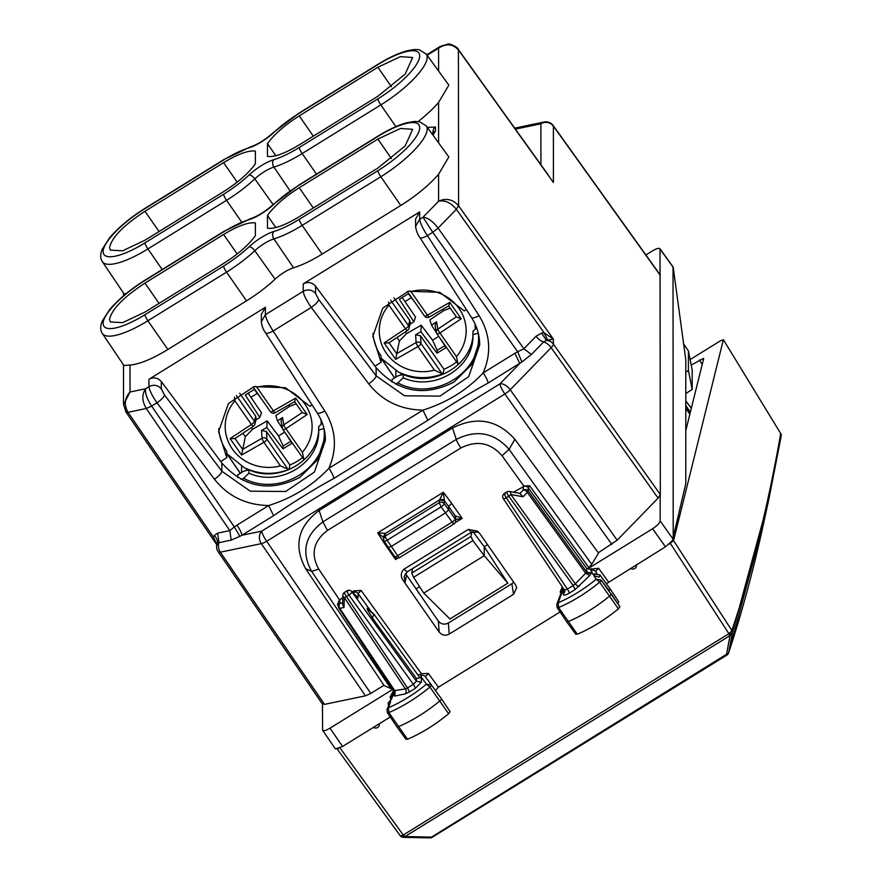 <?xml version="1.0" encoding="UTF-8"?>
<svg xmlns="http://www.w3.org/2000/svg" width="882" height="882" viewBox="0 0 882 882"><rect width="100%" height="100%" fill="white"/><g stroke="black" fill="none" stroke-linecap="round" stroke-linejoin="round"><path stroke-width="1.32" d="M372.976 333.297A49.789 46.79 180 0 0 381.057 355.909L381.057 362.348L374.982 366.107L376.129 367.651C398.157 392.214 424.121 397.021 453.998 382.082L471.815 364.398L479.532 341.025M466.391 309.582L464.252 310.916L439.688 292.306L408.377 291.236L382.722 308.127L372.877 336.307L381.057 362.348M218.703 428.685A49.789 46.79 180 0 0 226.784 451.297L226.784 457.736L220.709 461.495L221.856 463.039C243.884 487.603 269.848 492.41 299.726 477.471L317.542 459.787L325.249 436.403M312.118 404.97L309.979 406.293L285.415 387.694L254.104 386.625L228.438 403.515L218.604 431.684L226.784 457.736M507.8 583.2L449.941 618.966L423.746 593.112L484.24 555.704L507.8 583.2L484.24 546.719L484.24 555.704L472.939 540.611L470.889 536.532L471.848 531.934M423.746 593.112L413.581 577.313L411.74 573.113L412.6 568.548M487.537 544.679L484.24 546.719L472.818 531.526M418.718 593.2L416.183 588.801L419.6 586.673M418.619 593.057L416.183 588.801M322.294 703.56L324.51 704.376L365.457 695.832L370.804 693.428L383.935 685.303M598.305 552.76L617.168 540.192L510.215 389.745L551.162 347.662A9.052 2.503 144.6 0 0 553.4 344.123A9.052 8.511 180 0 0 546.41 340.375L553.4 339.151L553.4 344.123L660.331 494.548L660.012 248.724L672.977 266.816M660.331 494.548L658.115 498.11L617.168 540.192M391.432 158.584L377.882 139.08L400.395 128.474L412.633 129.323L405.202 145.905L377.882 168.065L299.241 216.696C284.897 225.329 274.302 229.177 267.478 228.24L267.478 215.451L275.801 227.556M377.882 139.08L299.241 187.712C284.897 196.807 274.302 206.057 267.478 215.451M255.372 235.715L255.372 222.925C248.537 221.988 237.953 225.836 223.609 234.469L144.968 283.1C123.469 297.256 111.661 309.373 109.566 319.471L110.294 321.941L122.598 322.647L144.968 312.085L223.609 263.453C237.953 254.358 248.537 245.108 255.372 235.715M299.241 219.331A50.065 14.299 145 0 1 273.74 231.547A24.167 6.902 145 0 0 249.11 246.762A50.065 14.299 145 0 1 223.609 266.088L144.968 314.709A50.065 14.299 145 0 1 103.139 323.451A50.065 14.299 145 0 1 144.968 280.465L223.609 231.845A50.065 14.299 145 0 1 249.11 219.629A24.167 6.902 145 0 0 273.74 204.404A50.065 14.299 145 0 1 299.241 185.088L377.882 136.456A50.065 14.299 145 0 1 419.711 127.714A50.065 14.299 145 0 1 377.882 170.7L299.241 219.331A5.435 1.025 58.3 0 0 302.173 225.373L322.128 254.093L400.77 205.462A56.128 16.041 145 0 0 438.597 174.228L448.839 156.941L426.227 125.872A55.489 15.854 145 0 1 380.815 176.742L400.77 205.462M322.128 254.093A56.128 16.041 145 0 1 293.541 267.786A18.103 5.171 145 0 0 275.096 279.186A56.128 16.041 145 0 1 246.497 300.85L167.856 349.481A56.128 16.041 145 0 1 130.029 365.016L123.921 365.501L102.389 333.539A55.489 15.854 145 0 0 147.9 320.761L226.542 272.13L246.497 300.85M275.801 155.717L267.478 143.623C274.302 134.229 284.897 124.979 299.241 115.884L377.882 67.252L400.395 56.646L412.633 57.495L405.202 74.077L377.882 96.237L299.241 144.869C284.897 153.501 274.302 157.349 267.478 156.401L267.478 143.623M144.968 211.272C123.469 225.417 111.661 237.545 109.566 247.644L110.294 250.113L122.598 250.819L144.968 240.246L223.609 191.626C237.953 182.53 248.537 173.28 255.372 163.887L255.372 151.098C248.537 150.16 237.953 153.997 223.609 162.641L144.968 211.272L159.047 231.536M125.795 411.475L128.011 412.302C123.877 404.827 124.549 398.058 130.029 392.005L145.64 388.742C141.748 394.463 141.958 401.045 146.269 408.487L229.827 530.578L234.325 526.929L239.893 536.322L241.9 535.275L261.733 531.129L499.962 383.835L519.796 363.45L514.868 353.307L483.171 372.91A9.052 1.698 -121.7 0 1 488.11 383.042L521.879 361.973L531.427 354.476L543.621 341.951A9.052 4.807 44.2 0 1 536.069 336.24L523.886 348.765L438.089 228.074L432.731 232.275L438.089 228.074L456.347 209.31C450.867 202.651 444.958 199.949 438.597 201.217C446.281 197.822 452.929 199.332 458.552 205.738L456.336 209.299L458.585 205.782L458.42 49.579L548.251 174.978M130.029 365.016L130.029 392.005L123.535 404.794M151.616 406.084L157.007 402.82C152.112 395.709 149.422 390.329 148.948 386.691L145.64 388.742C144.946 393.03 146.941 398.807 151.616 406.084L146.269 408.487L128.022 412.313L125.828 411.519M145.089 208.284L223.741 159.653A5.435 1.025 58.3 0 0 223.609 160.006L144.968 208.637A5.435 1.025 -121.7 0 1 145.089 208.284C130.382 217.512 118.563 227.347 109.622 237.787L102.18 249.286C100.129 254.512 100.206 258.647 102.389 261.711L123.921 293.673L126.016 293.728M376.129 367.651L376.129 375.864L404.562 395.798L439.964 396.106L468.695 376.669L479.687 344.961C479.643 335.127 476.908 325.965 471.484 317.476L419.843 237.501A9.052 2.569 -32.9 0 0 427.406 235.626C422.71 228.394 420.13 222.959 419.678 219.298L415.598 226.409L415.598 219.067L419.678 211.889L419.678 219.298L422.996 217.248C427.759 217.622 432.786 221.228 438.078 228.063L438.089 228.074M438.597 174.228L438.597 201.217L422.996 217.248L432.731 232.275M438.597 71.034L438.597 48.19L440.25 46.426L448.012 44.1C448.177 42.953 458.111 46.944 458.42 49.579M427.131 55.279L438.597 48.19C446.281 43.163 452.951 43.813 458.585 50.12L553.4 182.475L553.4 126.159A9.052 2.646 -35.6 0 0 553.246 125.619A9.052 9.052 0 0 0 544.029 122.036A9.052 7.221 78.2 0 0 540.909 123.789L515.397 129.114M418.134 121.54A56.128 16.041 -35 0 0 438.597 102.4L448.839 85.113L426.227 54.034L419.7 49.976C416.943 49.138 412.5 49.48 406.359 51.024C397.958 53.394 388.51 57.804 378.014 64.265A5.435 1.025 -121.7 0 0 377.882 64.618L299.241 113.249A5.435 1.025 -121.7 0 1 299.362 112.896L273.012 132.862A5.435 2.304 47 0 1 273.74 132.565A50.065 14.299 145 0 1 299.241 113.249M261.326 321.996L261.326 314.455L265.405 307.278L148.948 379.271L148.948 386.691C153.7 384.309 157.812 385.037 161.318 388.874L161.318 381.564C157.812 377.672 153.7 376.901 148.948 379.271M161.318 381.564L220.709 461.495M221.856 463.039L221.856 471.253L250.29 491.186L285.691 491.495L314.422 472.057L325.414 440.35C325.37 430.515 322.636 421.353 317.211 412.864A9.052 2.569 147.1 0 0 324.774 410.979L273.133 331.015L311.28 307.432C306.385 300.321 303.695 294.941 303.232 291.303C307.972 288.921 312.085 289.649 315.591 293.486L315.591 286.176C312.096 282.284 307.972 281.523 303.232 283.894L303.232 291.303L265.405 314.687C265.857 318.347 268.437 323.782 273.133 331.015C268.448 333.517 265.879 333.98 265.449 332.404M164.427 394.86L221.856 471.253A9.052 2.448 -36.9 0 1 214.436 479.213L157.007 402.82A9.052 2.448 -36.9 0 0 164.427 394.86L161.318 388.874M419.678 211.889L303.232 283.894M315.591 286.176L374.982 366.107M318.7 299.472L376.129 375.864A9.052 2.448 143.1 0 1 368.709 383.824L311.28 307.432C315.767 304.257 318.237 301.611 318.7 299.472L315.591 293.486M521.879 361.973L517.668 351.742L523.886 348.765L531.427 354.476M488.11 383.042C468.022 394.1 447.946 406.514 427.858 420.295L422.93 410.152L328.898 468.287C312.68 485.552 292.592 497.966 268.657 505.54L236.96 525.132A9.052 1.698 -121.7 0 1 241.9 535.275L273.585 515.683L268.657 505.54C246.056 505.055 227.975 496.279 214.436 479.213M368.709 383.824C382.259 400.891 400.329 409.667 422.93 410.152C446.865 402.589 466.953 390.164 483.171 372.91C491.682 353.186 490.304 334.08 479.047 315.591L427.406 235.626L432.764 232.319L517.668 351.742L514.868 353.307M536.069 336.24L541.647 333.087L546.41 340.375L543.621 341.951A9.052 4.807 -135.8 0 1 551.162 347.662L658.115 498.11M216.707 545.23L219.001 542.662L231.183 540.115L239.893 536.322M123.513 404.143L125.939 411.993L216.41 544.183L213.477 537.171L214.161 535.572A9.052 7.563 29.1 0 1 217.259 543.885A9.052 8.511 -0 0 0 218.295 551.912A9.052 2.525 -34.4 0 0 220.357 552.198L261.304 543.643A9.052 2.525 -34.4 0 0 266.662 541.272L504.89 393.978L611.821 544.403M547.634 339.89L544.095 332.746L553.4 339.151L458.552 205.738M324.774 410.979C336.031 429.468 337.409 448.574 328.898 468.287A9.052 1.698 -121.7 0 1 333.837 478.43C313.749 489.477 293.673 501.902 273.585 515.683M216.917 544.37L213.477 537.171L128.022 412.313M427.219 377.474L427.219 378.146M395.842 371.697L395.974 370.716M241.569 467.085L241.657 466.269M248.945 473.149L248.945 469.819C280.09 484.009 320.298 459.147 318.667 426.712L318.667 430.041L323.992 428.597C328.777 467.328 279.462 497.812 243.619 478.298L248.945 473.149C280.09 487.514 320.298 462.653 318.667 430.041L318.667 430.273M248.945 469.819L243.619 471.253L237.765 474.869L237.765 477.515M318.667 426.712L322.349 423.151M403.217 377.761L403.217 374.431C434.363 388.62 474.571 363.759 472.939 331.323L472.939 334.653L478.265 333.209C483.049 371.939 433.746 402.424 397.892 382.909L403.217 377.761C434.363 392.126 474.571 367.265 472.939 334.653L472.939 334.884M403.217 374.431L397.892 375.864L392.038 379.481L392.038 382.127M472.939 331.323L476.622 327.762M241.04 479.367L243.619 478.298M395.323 383.979L397.892 382.909M575.836 633.86L577.28 634.213C590.951 628.48 604.655 620.035 618.381 608.878L619.87 606.728L611.149 593.773A3.616 1.036 145 0 1 609.539 596.111A54.32 15.523 145 0 1 568.217 621.567A3.616 1.036 145 0 1 566.641 621.689A3.616 1.036 145 0 1 566.63 621.689L575.836 634.323M617.929 603.773L618.701 601.656L609.969 588.68L609.208 590.819L601.149 580.047A3.308 0.948 145 0 1 599.683 582.175L618.381 608.878M387.374 712.656A3.308 0.948 -35 0 0 388.841 712.535A54.011 15.435 -35 0 0 429.931 687.056L426.414 684.167A50.384 14.399 145 0 1 388.422 707.728L386.978 709.415L387.374 712.645A3.308 0.948 -35 0 0 387.374 712.656L396.856 726.735A3.616 1.036 -35 0 0 396.867 726.746A3.616 1.036 -35 0 0 398.466 726.614A54.32 15.523 -35 0 0 439.787 700.981A3.616 1.036 -35 0 0 441.364 698.665L450.085 711.609L448.629 713.747C434.969 724.927 421.265 733.427 407.528 739.248L406.051 738.94M450.085 711.62L441.364 698.665A3.616 1.036 -35 0 0 441.364 698.654L425.4 676.737L428.387 673.44L421.409 673.716L361.113 590.477L358.07 593.553L358.07 597.941L357.199 596.86M435.432 690.518L438.398 687.199L560.081 611.965M588.867 567.611L587.82 568.824L586.651 568.284L528.23 487.713A3.616 3.407 180 0 0 523.247 486.787L523.247 490.061A3.616 1.929 -135.8 0 1 527.326 492.388L528.23 490.987L528.23 487.713L529.674 485.773L588.867 567.611L591.756 564.359L598.503 553.025L514.89 439.313C497.382 419.733 476.589 415.962 452.521 427.99L319.13 510.458C297.862 526.466 293.364 545.87 305.635 568.692L384.122 685.579L390.869 688.566L392.655 688.566M591.756 564.359L509.046 449.346C494.306 432.566 476.721 429.258 456.281 439.412L452.521 427.99M523.71 485.894L502.023 455.74C490.546 442.632 476.831 440.041 460.878 447.968A9.052 1.698 -121.7 0 1 456.281 439.412L322.889 521.89C304.863 535.517 301.104 552.022 311.633 571.404L305.635 568.692M685.788 372.193L688.412 370.495L692.183 389.436L685.788 393.57M688.412 370.495L688.412 350.915L683.627 343.925M606.364 583.73L665.458 546.807L672.393 540.666L685.788 483.623L685.788 359.768L673.209 267.356L660.166 249.242C659.714 247.644 657.2 248.162 652.603 250.819L645.9 254.964M688.412 350.915L692.183 370.032L692.183 389.436M448.629 713.747L429.931 687.056A3.308 0.948 -35 0 0 431.364 684.928L441.364 698.654M391.74 696.295L390.02 697.166L393.273 691.113L394.265 690.485L394 691.477L393.273 691.113M394.717 692.271A3.616 3.407 -0 0 1 393.107 694.818L391.465 699.338L389.546 701.322L390.616 701.697L388.422 707.728L388.841 712.535L407.528 739.248M390.616 701.697L386.955 709.503M347.872 591.26C346.45 590.312 346.802 591.568 348.919 595.041L346.428 596.585A3.616 0.684 58.3 0 1 344.553 592.307A3.616 3.616 0 0 0 342.844 595.284A3.616 2.701 1.4 0 0 344.267 597.522L405.4 688.908L407.528 687.927L409.48 691.962L415.312 688.357A3.616 0.684 58.3 0 0 413.349 684.333L416.381 681.224L421.353 682.139L421.353 677.222L426.414 684.167L431.364 684.928M596.882 573.333L595.559 571.514A3.616 3.473 146.7 0 0 591.094 570.522L593.156 574.634L595.063 574.248L594.005 575.935L596.188 579.265A50.384 14.399 145 0 1 558.207 602.671L558.593 607.5A3.308 0.948 145 0 1 557.148 607.599A3.308 0.948 145 0 1 557.148 607.588L566.63 621.689M596.75 573.333L595.559 571.514L598.547 568.24L590.345 569.254L587.82 568.824M562.308 586.839L560.169 591.954L561.834 591.105M619.87 606.728L601.149 580.047L596.188 579.265L599.683 582.175A54.011 15.435 145 0 1 558.593 607.5L577.28 634.213M563.455 588.57L558.207 602.671L556.74 604.413M455.729 519.564L462.157 518.373L455.134 515.75L448.662 506.477L448.662 509.73L444.142 503.688L444.418 500.833L439.479 499.951L443.348 492.266L444.418 500.833L448.662 506.477L451.672 503.346L443.348 492.266L377.639 532.893L384.343 537.976M439.479 499.951L385.445 533.401L385.202 536.135A3.616 0.684 58.3 0 0 387.154 540.225A3.616 1.003 147.2 0 1 384.144 540.997A3.616 1.003 147.2 0 1 384.089 540.809A3.616 3.451 5.2 0 1 385.202 536.135L439.192 502.751L441.143 506.841A3.616 0.948 -36.8 0 0 444.142 503.688A3.616 3.451 5.7 0 0 439.192 502.751L439.468 499.995A3.616 3.451 5.7 0 1 444.418 500.932M397.881 558.119L395.61 559.519L385.125 544.492L386.062 543.985M383.824 536.035L385.445 533.401L383.824 535.969L383.582 538.715A3.616 3.616 0 0 0 384.144 540.997L388.212 547.314L391.189 546.509L445.642 512.839L448.662 509.73L455.134 518.969L455.134 515.772A7.243 1.356 58.3 0 0 455.134 515.772A3.616 3.407 0.8 0 1 455.729 517.657M385.445 533.345L377.639 532.893L385.125 544.492M396.591 557.964L395.61 559.519L395.312 557.259M335.171 748.432L335.612 748.895L342.547 746.47L390.274 716.956M322.459 704.101L322.603 730.263L335.237 748.719M322.459 729.756C322.911 731.354 325.425 730.825 330.022 728.168L393.063 689.195M672.393 266.342L673.209 267.356M673.209 539.431L673.021 267.191M673.021 539.034L660.166 520.953L660.166 495.309M660.166 520.953C659.714 523.103 657.2 525.694 652.603 528.726L587.798 568.791M397.506 385.081L396.58 383.725M242.307 479.102L243.234 480.458M449.236 634.092C445.322 636.021 441.97 635.36 439.203 632.107L403.493 580.896C400.439 576.707 400.571 572.815 403.912 569.232L468.32 529.409L477.57 531.162L479.863 533.676L515.584 584.876L516.709 587.655L513.533 594.336L449.236 634.092L448.354 623.012C444.44 624.952 441.088 624.302 438.321 621.082L405.455 573.532M403.493 580.896L405.081 582.131L404.177 576.343L407.33 571.812L471.44 532.166L478.672 532.221M513.533 594.336L511.88 583.73L448.354 623.012M511.88 583.73L513.677 582.142M357.353 597.004L351.488 591.26A3.616 2.712 134.4 0 1 351.94 591.932A3.616 0.959 -35.8 0 1 348.919 595.041L413.349 684.333L407.528 687.927L346.428 596.585A3.616 0.992 146.2 0 1 344.267 597.522L344.024 607.477L342.613 604.424L342.844 595.306M347.067 590.764L344.553 592.307M352.183 591.943L353.925 590.874L361.113 590.477M342.778 597.764L339.504 599.804L337.453 604.622L338.886 604.776M505.199 493.986C503.776 493.038 504.129 494.295 506.246 497.757A3.616 0.992 146.2 0 1 503.269 498.584A3.616 0.992 146.2 0 1 503.225 498.396M523.247 486.787L513.478 492.222M523.434 486.07L529.674 485.773M504.383 493.49L506.874 491.947A3.616 0.684 58.3 0 0 508.749 496.213A3.616 0.959 -35.8 0 0 510.865 494.515L575.329 583.84L573.179 585.505L575.13 589.54L589.738 575.549L585.659 573.223L586.53 571.216A3.616 3.407 -0 0 0 591.513 572.142L591.513 572.705A3.616 3.407 -0 0 1 586.53 571.779L528.23 490.987A3.616 3.407 180 0 0 523.247 490.061L519.983 493.424M520.402 493.501L509.443 491.472A3.616 2.018 100.5 0 1 510.865 494.515L523.059 496.775L519.906 493.501M557.148 607.588L556.785 604.302L562.738 588.757A3.616 3.197 21 0 1 563.124 588.062M593.156 574.634L594.17 573.928L599.992 574.976L599.22 577.104L594.005 575.935M591.094 570.522L590.345 569.254M575.13 589.54L569.309 593.145A3.616 0.684 58.3 0 0 567.346 589.11L564.392 589.959L503.269 498.584A3.616 3.616 0 0 1 504.361 493.501M569.309 593.145C565.627 595.273 563.62 595.692 563.256 594.402L564.888 591.568L564.524 590.069M563.796 589.077A3.616 3.407 -0 0 1 563.256 589.485L563.256 594.402M372.425 618.006L373.935 614.159L367.309 608.128L367.309 609.495L372.425 618.006L416.381 678.456L419.898 677.74A3.616 3.407 -0 0 0 421.353 677.222L420.946 675.755A3.616 3.473 -36.1 0 1 425.4 676.737M394.364 691.036A3.616 3.407 -0 0 1 393.107 695.38L393.57 692.646A3.616 3.219 -160.1 0 0 392.567 693.991L390.406 699.966M391.465 699.338L388.135 702.932L388.543 706.57M420.946 675.755L420.185 674.576L421.409 673.716M393.57 692.646L394 691.477M420.185 674.576L418.002 674.752M405.202 693.88A3.616 2.889 -101.8 0 0 405.4 688.908L394.166 690.716L395.07 691.069L394.871 696.041L405.202 693.88L409.48 691.962M394.728 692.535L338.931 608.249A3.616 3.616 0 0 1 339.956 603.398L342.646 602.836M419.898 677.74L373.935 614.148M431.011 377.705L430.581 377.099M373.075 727.595L374.96 727.959A3.616 3.407 180 0 0 379.238 725.313L379.624 723.538M636.749 564.557L636.352 566.332A3.616 3.407 -0 0 1 632.074 568.978L630.189 568.614M367.309 609.495L367.496 608.69L374.122 614.787M367.309 608.128L367.496 608.69M436.436 332.712L431.541 325.149L429.843 319.868L443.778 310.585L450.217 308.149M415.444 303.099L408.355 293.717L399.325 299.296L413.856 321.732L415.554 317.101L402.192 297.532M405.455 331.864L406.635 333.55L421.221 325.193L432.566 340.22L437.185 350.341L437.042 353.164L420.879 331.742L421.221 325.193M437.042 353.164L446.072 347.585L439.699 337.751M406.635 333.55L399.381 340.981L395.654 359.349L417.958 346.582A3.616 0.639 60.2 0 1 416.084 342.558A3.616 3.285 176.5 0 1 420.99 343.506A3.616 1.036 145 0 1 417.958 346.582L434.484 370.175L442.069 373.615L443.238 373.329L443.944 369.249A53.185 49.976 180 0 0 456.633 361.918M393.923 297.818L409.755 320.431L410.262 323.055M409.954 324.322L413.856 321.732M436.568 321.798L437.847 329.107A3.616 3.319 170.1 0 0 436.37 332.393L435.091 325.149L436.568 321.798L431.541 325.149M420.879 331.742L415.609 334.763L416.084 342.558L396.768 353.616M443.944 369.249L420.516 335.799L415.609 334.763M395.654 359.349L384.166 342.933L388.907 342.9L407.473 330.518A3.616 0.717 -123.7 0 1 405.466 328.743L388.951 305.15L388.576 301.931M409.039 328.082A3.616 3.616 0 0 1 407.473 330.518A3.616 0.717 -123.7 0 0 407.55 330.375A3.616 3.462 -166.4 0 0 408.487 325.667A3.616 1.036 145 0 1 405.466 328.743L384.166 342.933M436.37 332.393A3.616 3.319 170.1 0 0 436.91 333.661A3.616 1.036 -35 0 0 436.965 333.837A3.616 1.036 -35 0 0 439.931 332.999A3.616 0.717 56.3 0 1 437.847 329.107L456.292 316.814M456.358 316.925L461.231 318.81L449.743 302.394L448.662 305.922L456.38 316.958L448.695 305.933M420.516 335.799L420.99 343.506L442.069 373.615L443.238 373.329M461.231 318.81L439.931 332.999L456.446 356.593L457.99 363.77L458.938 363.627M429.313 316.925A3.616 0.639 -119.8 0 1 429.236 317.057A3.616 0.639 -119.8 0 1 427.439 315.161L410.913 291.567L409.689 290.895M282.383 428.409L277.488 420.857L275.79 415.576L289.726 406.282L296.165 403.857M261.392 398.807L254.303 389.414L245.273 395.004L259.804 417.429L261.502 412.809L248.14 393.229M251.403 427.561L252.583 429.247L267.169 420.901L278.514 435.928L283.133 446.038L282.99 448.872L266.827 427.45L267.169 420.901M282.99 448.872L292.019 443.282L285.647 433.459M252.583 429.247L245.328 436.689L241.602 455.057L263.905 442.29A3.616 0.639 60.2 0 1 262.031 438.266A3.616 3.285 176.5 0 1 266.937 439.214A3.616 1.036 145 0 1 263.905 442.29L280.432 465.872L288.017 469.323L289.186 469.037L289.891 464.957A53.185 49.976 180 0 0 302.581 457.626M239.65 393.207L255.703 416.139L256.21 418.763L254.931 424.055A3.616 3.462 -166.4 0 0 254.435 421.364A3.616 1.036 145 0 1 251.414 424.44L234.899 400.858L234.48 397.165M255.901 420.03L259.804 417.429M281.038 420.835L282.516 417.506L277.488 420.857M266.827 427.45L261.557 430.46L262.031 438.266L242.715 449.324M289.891 464.957L266.463 431.507L261.557 430.46M230.114 438.641L234.855 438.597L253.421 426.215A3.616 0.717 -123.7 0 1 251.414 424.44L230.114 438.641L241.602 455.057M254.986 423.79A3.616 3.616 0 0 1 253.421 426.215A3.616 0.717 -123.7 0 0 253.498 426.072A3.616 3.462 -166.4 0 0 254.931 424.055M302.239 412.522L283.795 424.815A3.616 3.319 170.1 0 0 282.857 429.369A3.616 1.036 -35 0 0 282.913 429.545A3.616 1.036 -35 0 0 285.878 428.707A3.616 0.717 56.3 0 1 283.795 424.815L282.516 417.506M302.305 412.622L294.621 401.641L302.305 412.611L307.179 414.507L285.878 428.707L302.394 452.29L303.937 459.478L304.885 459.324M307.179 414.507L295.69 398.091L294.643 401.641L275.184 412.765A3.616 0.639 -119.8 0 1 273.387 410.858L256.871 387.275L255.196 386.338M266.463 431.507L266.937 439.214L288.017 469.323L289.186 469.037M429.446 837.713L431.53 837.106L728.565 653.044C742.027 612.328 753.746 568.879 763.757 522.695L728.664 652.702L727.099 654.896A3.616 0.684 58.3 0 1 727.033 654.995A3.616 3.616 0 0 0 728.565 653.055M728.664 652.702L732.236 633.519L730.053 635.569A3.616 0.684 -121.7 0 1 728.62 633.849L403.537 834.846L402.887 837.283L404.97 836.566L431.53 837.106A3.616 0.684 58.3 0 0 432.092 837.349A3.616 0.684 58.3 0 0 432.158 837.261M429.986 837.889L430.118 837.9A3.616 3.616 0 0 0 432.103 837.349M669.217 544.073L673.561 540.622L723.361 339.791L720.561 340.75L690.121 359.569M673.561 540.622L731.884 630.487C751.916 570.808 768.2 505.166 780.713 433.536L723.35 339.658L780.713 433.536A3.616 3.484 9.9 0 1 781.176 436.083L769.049 498.253L732.236 633.519L728.719 633.397A3.616 1.103 12.1 0 0 732.336 633.078L731.884 630.487A3.616 0.904 147 0 1 728.719 633.397L670.32 543.389M780.636 433.404L780.724 433.437A3.616 3.616 0 0 1 781.209 435.951L769.049 498.253M339.945 747.881L403.063 834.747A3.616 0.871 144 0 1 400.219 835.761L337.089 748.884L338.401 748.52M402.942 837.194L403.548 837.349A3.616 3.616 0 0 1 402.887 837.283L402.424 837.183A3.616 3.616 0 0 1 400.219 835.761A3.616 0.871 144 0 1 400.174 835.585M691.201 365.071L703.649 358.312M685.788 430.625L703.671 358.522M411.74 573.113L470.889 536.532M413.581 577.313L472.939 540.611M299.241 187.712L313.319 207.987M237.159 253.972L223.609 234.469M144.968 283.1L159.047 303.375M275.096 279.186L254.81 250.72A18.742 5.358 145 0 1 273.905 238.912A55.489 15.854 145 0 0 302.173 225.373L380.815 176.742A5.435 1.025 58.3 0 1 377.882 170.7M273.74 231.547A5.435 3.925 -106.9 0 0 273.905 238.912L293.541 267.786M249.11 246.762A5.435 2.304 47 0 1 254.81 250.72A55.489 15.854 145 0 1 226.542 272.13A5.435 1.025 -121.7 0 1 223.609 266.088M144.968 314.709A5.435 1.025 58.3 0 0 147.9 320.761L167.856 349.481M377.882 136.456A5.435 1.025 -121.7 0 1 378.014 136.093C388.51 129.632 397.958 125.222 406.359 122.852L414.485 121.429L419.7 121.804L426.227 125.872M378.014 136.093L299.362 184.724A5.435 1.025 58.3 0 0 299.241 185.088M273.74 204.404A5.435 2.304 -133 0 0 273.012 204.69C265.184 211.603 257.687 216.266 250.521 218.692A5.435 3.925 73.1 0 0 249.11 219.629M223.609 231.845A5.435 1.025 -121.7 0 1 223.741 231.481L250.521 218.692M223.741 231.481L145.089 280.112A5.435 1.025 58.3 0 0 144.968 280.465M313.319 136.159L299.241 115.884M377.882 67.252L391.432 86.756M223.609 162.641L237.159 182.144M102.389 261.711A55.489 15.854 -35 0 0 147.9 248.933A5.435 1.025 -121.7 0 1 144.968 242.881L223.609 194.249A5.435 1.025 58.3 0 0 226.542 200.302L147.9 248.933L162.211 269.528M290.079 190.876L273.905 167.084A18.742 5.358 -35 0 0 254.81 178.892A55.489 15.854 -35 0 1 226.542 200.302L241.624 222.01M223.609 194.249A50.065 14.299 145 0 0 249.11 174.934A5.435 2.304 -133 0 1 254.81 178.892L273.122 204.591M249.11 174.934A24.167 6.902 145 0 1 273.74 159.708A5.435 3.925 73.1 0 0 273.905 167.084A55.489 15.854 -35 0 0 302.173 153.545L316.484 174.14M426.227 54.034A55.489 15.854 -35 0 1 380.815 104.914L302.173 153.545A5.435 1.025 -121.7 0 1 299.241 147.492L377.882 98.861A5.435 1.025 58.3 0 0 380.815 104.914L395.897 126.622M273.74 132.565A24.167 6.902 145 0 1 249.11 147.79A5.435 3.925 -106.9 0 1 250.521 146.864L223.741 159.653M223.609 160.006A50.065 14.299 145 0 1 249.11 147.79M144.968 242.881A50.065 14.299 145 0 1 103.139 251.613A50.065 14.299 145 0 1 144.968 208.637M299.241 147.492A50.065 14.299 145 0 1 273.74 159.708M377.882 64.618A50.065 14.299 145 0 1 419.711 55.886A50.065 14.299 145 0 1 377.882 98.861M236.96 525.132L234.325 526.929L151.649 406.128L146.28 408.498M438.597 142.862L438.597 102.4M261.326 321.787L265.405 314.687L265.405 307.278M471.484 317.476A9.052 2.569 -32.9 0 0 479.047 315.591M419.843 237.501C417.649 234.59 416.227 230.897 415.598 226.409L415.598 226.608M660.331 275.438L553.4 126.159A9.052 8.511 180 0 0 540.909 123.789L540.909 164.725M510.215 389.745A9.052 2.503 144.6 0 1 504.89 393.978A9.052 1.698 -121.7 0 1 499.962 383.835A9.052 4.807 -135.8 0 1 510.215 389.745M365.457 695.832L261.304 543.643A9.052 7.221 -101.8 0 1 261.733 531.129A9.052 1.698 58.3 0 0 266.662 541.272L370.804 693.428M324.51 704.376L220.357 552.198A9.052 7.221 78.2 0 1 219.001 542.662L217.645 533.125L214.161 535.572M433.04 135.233L435.488 130.745L435.488 127.03L427.351 127.405M435.488 130.745A5.435 5.105 180 0 0 433.084 134.351M435.488 127.03A5.435 5.105 180 0 0 433.04 131.297L433.04 134.428M433.04 133.138A8.963 2.558 -35 0 0 431.585 133.237M541.647 333.087L544.095 332.746L456.347 209.31M217.645 533.125L229.827 530.578L231.183 540.115M427.858 420.295L333.837 478.43M288.8 469.544C273.64 475.189 258.768 474.549 244.193 467.625L226.784 453.602L240.268 473.325M394.541 377.937L381.057 358.235M400.836 373.13L400.836 375.082M246.563 468.739L246.563 470.47M502.023 455.74L509.046 449.346L514.89 439.313M460.878 447.968L327.487 530.435L322.889 521.89L319.13 510.458M390.869 688.566L311.633 571.404L318.722 569.077C310.508 553.951 313.43 541.074 327.487 530.435M438.398 687.199L428.387 673.44M390.924 698.533L390.02 697.166M608.547 581.988L598.547 568.24M561.018 593.233L560.169 591.954M394.629 556.377A3.616 1.036 145 0 0 394.695 556.575A3.616 1.036 145 0 0 397.661 555.737A3.616 0.684 58.3 0 0 399.568 557.578L454.01 523.919A3.616 0.684 58.3 0 1 452.113 522.078L397.661 555.737L387.154 540.225L441.143 506.841L452.113 522.078A3.616 1.036 -35 0 0 455.134 518.969A3.616 3.407 180 0 1 454.098 523.676M455.244 522.651L462.157 518.373L451.672 503.346M454.01 523.919A3.616 3.616 0 0 0 455.729 520.832L455.729 517.646A3.616 3.407 180 0 0 455.134 515.772M342.547 746.47L330.022 728.168M665.458 546.807L652.603 528.726M407.263 571.845L403.912 569.232M405.081 582.131L406.481 575.803M439.203 632.107L438.321 621.082M471.506 532.133L468.32 529.409M371.124 611.579L358.07 593.553A3.616 3.407 180 0 0 353.098 592.638L353.098 592.836M353.925 590.874L353.098 592.638M358.07 597.941L351.94 591.932L416.381 681.224L416.381 678.456M339.768 599.628L339.956 603.398A3.616 2.889 -101.8 0 0 339.757 608.371L344.024 607.477M338.886 608.062L339.757 608.371L338.886 608.062A3.616 3.407 -0 0 1 338.324 606.243L338.324 602.957A3.616 3.407 180 0 1 339.956 600.113M339.493 599.793L318.722 569.077M338.324 605.923L337.453 604.622M506.246 497.757L508.749 496.213L573.179 585.505L567.346 589.11L506.246 497.757M579.408 586.166A3.616 1.929 44.2 0 1 575.329 583.84L585.659 573.223L527.326 492.388L523.059 496.775M590.609 569.926L591.348 568.636M591.513 572.705L589.738 575.549M586.651 568.284L586.53 571.216M421.188 673.848L420.438 675.16M415.312 688.357L421.353 682.139M393.107 695.38L394.871 696.041M339.757 608.371L395.07 691.069M685.788 408.245L689.856 414.231M690.374 412.115L685.788 405.488M685.788 401.045L691.334 408.234M442.852 309.262L443.778 310.585M438.751 336.395L432.566 340.22M411.343 297.675L405.356 301.368M396.955 337.519L399.381 340.981M444.804 345.623L437.185 350.341M389.05 342.789L396.735 353.77M409.755 320.431L408.487 325.667L390.66 300.189M424.407 315.822A3.616 1.036 -35 0 0 424.474 315.999A3.616 1.036 -35 0 0 427.439 315.161L449.743 302.394M388.951 305.15A43.45 40.837 180 0 0 402.291 366.923A43.45 40.837 180 0 0 434.484 370.175M456.446 356.593A43.45 40.837 180 0 0 443.106 294.82A43.45 40.837 180 0 0 410.913 291.567M475.012 323.87A52.49 49.326 -0 0 1 475.178 329.173M288.8 404.97L289.726 406.282M284.699 432.103L278.514 435.928M257.29 393.372L251.304 397.076M242.903 433.227L245.328 436.689M290.751 441.331L283.133 446.038M234.998 438.497L242.682 449.478M255.703 416.139L254.435 421.364L236.376 395.577M275.261 412.622A3.616 0.639 -119.8 0 1 275.184 412.765A3.616 3.616 0 0 1 270.421 411.696A3.616 1.036 -35 0 0 273.387 410.858L295.69 398.091M270.355 411.519A3.616 1.036 -35 0 0 270.421 411.696L253.068 386.922M234.899 400.858A43.45 40.837 180 0 0 248.239 462.62A43.45 40.837 180 0 0 280.432 465.872M302.394 452.29A43.45 40.837 180 0 0 289.053 390.528A43.45 40.837 180 0 0 256.871 387.275M320.982 419.777A52.49 49.326 -0 0 1 321.136 424.33M402.401 837.073L403.537 834.846A3.616 0.684 -121.7 0 0 404.97 836.566L730.053 635.569L726.47 654.742A3.616 0.684 58.3 0 0 727.033 654.995L432.092 837.349M702.204 364.398L699.47 359.955M299.362 184.724L273.012 204.69M145.089 280.112C130.382 289.34 118.563 299.174 109.622 309.615L102.18 321.125C100.129 326.34 100.206 330.474 102.389 333.539M273.012 132.862C265.184 139.775 257.687 144.439 250.521 146.864M299.362 112.896L378.014 64.265M123.513 404.011L123.513 364.905M123.513 295.823L123.513 293.067M261.326 321.798C261.954 326.285 263.376 329.978 265.57 332.889L317.211 412.864M426.756 54.761L440.25 46.415M660.177 274.908L553.235 125.619M544.029 122.036L514.713 128.155M322.426 704.068L218.295 551.9M432.764 134.858L433.15 134.207L433.04 135.012M216.707 546.796L216.707 545.153M216.377 544.128L216.718 545.175M227.446 454.406L240.356 473.27M394.629 377.882L381.531 358.742M395.842 371.598L395.842 377.132M241.569 466.986L241.569 472.52M406.051 739.37L396.867 726.746M388.223 547.347L394.695 556.575A3.616 3.616 0 0 0 399.568 557.578M351.499 591.271A3.616 3.616 0 0 0 347.034 590.775M509.432 491.472A3.616 3.616 0 0 0 506.874 491.947M564.888 591.557L564.392 589.959M599.969 574.954L609.969 588.68M685.788 407.66L689.956 413.79M685.788 400.913L691.367 408.146M410.262 323.088L408.983 328.347M436.336 332.238A3.616 3.616 0 0 0 436.965 333.837L457.681 363.428M407.341 291.534L424.474 315.999A3.616 3.616 0 0 0 429.236 317.057L448.684 305.922M381.057 358.169L398.245 371.917C412.82 378.852 427.693 379.492 442.852 373.836M475.618 328.743L476.015 326.186M460.9 362.006L458.861 363.946M281.038 420.857L282.317 428.09M282.284 427.935A3.616 3.616 0 0 0 282.913 429.545L303.64 459.136M321.665 423.823L321.941 422.059M430.118 837.889L403.548 837.349M763.757 522.695L769.049 498.22"/></g></svg>
